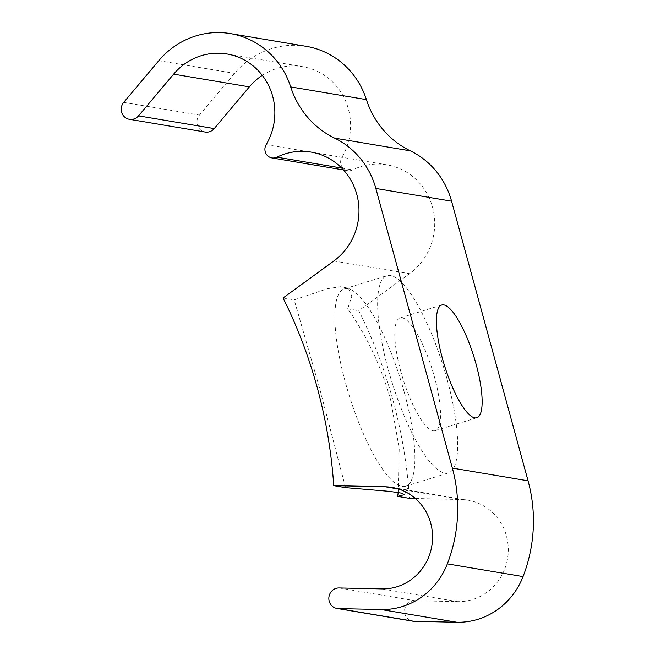 <?xml version="1.0" encoding="UTF-8"?>
<svg xmlns="http://www.w3.org/2000/svg" width="655" height="655" viewBox="0 0 655 655"><rect width="100%" height="100%" fill="white"/><g stroke="black" fill="none" stroke-linecap="round" stroke-linejoin="round"><path stroke-width="0.49" stroke-dasharray="3.27 2.46" d="M345.553 487.623L319.468 387.776L294.185 299.851L327.721 288.675L340.313 286.718L348.394 288.192L351.776 296.199L347.69 308.841C366.563 335.335 380.882 365.637 390.634 399.73L399.198 448.348L398.207 492.519M404.348 392.533A103.31 26.88 72.7 0 0 352.3 290.427A103.31 26.88 72.7 0 0 344.243 288.929A103.31 26.88 72.7 0 0 345.447 382.643A103.31 26.88 72.7 0 0 405.543 486.239A103.31 26.88 72.7 0 0 411.332 480.442A103.31 26.88 72.7 0 0 404.348 392.533M400.819 371.475A59.032 15.36 -107.3 0 1 400.131 317.929A59.032 15.36 -107.3 0 1 434.478 377.133A59.032 15.36 -107.3 0 1 435.166 430.679A59.032 15.36 -107.3 0 1 400.819 371.475M262.295 75.35A60.424 57.845 99.5 0 1 276.852 68.464A60.424 57.845 99.5 0 1 302.675 66.695A60.424 57.845 99.5 0 1 341.894 157.356A8.859 8.474 -80.5 0 0 352.652 169.899A60.424 57.845 99.5 0 1 360.97 166.575A60.424 57.845 99.5 0 1 386.802 164.806A60.424 57.845 99.5 0 1 433.397 210.754A60.424 57.845 99.5 0 1 409.547 273.684L358.793 310.699A485.551 464.821 99.5 0 1 409.465 498.357M306.098 46.317A81.089 77.626 -80.5 0 0 271.44 48.691A81.089 77.626 -80.5 0 0 234.547 73.376L199.439 115.1A10.333 9.89 -80.5 0 0 197.491 125.383A10.333 9.89 -80.5 0 0 205.13 132.032M415.344 498.488L461.03 499.495A51.131 48.945 99.5 0 1 467.76 500.133A51.131 48.945 99.5 0 1 508.034 555.162A51.131 48.945 99.5 0 1 457.55 601.617L414.811 600.676A10.333 9.89 -80.5 0 0 411.749 601.102A10.333 9.89 -80.5 0 0 404.569 611.664A10.333 9.89 -80.5 0 0 412.748 621.177M447.095 379.253A103.31 26.88 72.7 0 0 386.999 275.649A103.31 26.88 72.7 0 0 388.202 369.354A103.31 26.88 72.7 0 0 448.298 472.959A103.31 26.88 72.7 0 0 447.095 379.253M347.69 308.841L358.793 310.699M283.075 297.984L294.185 299.851M333.829 260.968L409.547 273.684M266.176 144.64L341.894 157.356M158.829 60.661L234.547 73.376M398.608 489.015L461.03 499.495M381.832 588.902L457.55 601.617M339.085 587.953L414.811 600.676M123.713 102.385L199.439 115.1M341.697 168.057L352.652 169.899M352.3 290.427L348.394 288.192M400.131 317.929L441.757 305.001M311.076 152.091L386.802 164.806M226.957 53.98L302.675 66.695M344.243 288.929L386.999 275.649M405.543 486.239L448.298 472.959M392.042 487.41L467.76 500.133M343.482 169.94L347.641 170.644M435.166 430.679L476.783 417.751M411.332 480.442L404.528 494.607"/><path stroke-width="0.98" d="M476.095 364.196A59.032 15.36 72.7 0 0 441.757 305.001A59.032 15.36 72.7 0 0 442.444 358.547A59.032 15.36 72.7 0 0 476.783 417.751A59.032 15.36 72.7 0 0 476.095 364.196M333.739 485.642L385.304 486.78A51.131 48.945 99.5 0 1 392.042 487.41A51.131 48.945 99.5 0 1 432.308 542.446A51.131 48.945 99.5 0 1 381.832 588.902L339.085 587.953A10.333 9.89 -80.5 0 0 336.031 588.386A10.333 9.89 -80.5 0 0 328.851 598.948A10.333 9.89 -80.5 0 0 337.022 608.462A10.333 9.89 -80.5 0 0 338.389 608.585L381.128 609.535A71.796 68.726 -80.5 0 0 447.332 563.865A147.58 141.284 -80.5 0 0 452.343 468.088L375.839 188.452A81.089 77.626 -80.5 0 0 334.607 138.123A88.548 84.773 99.5 0 1 290.697 86.91A81.089 77.626 -80.5 0 0 230.38 33.602A81.089 77.626 -80.5 0 0 195.722 35.976A81.089 77.626 -80.5 0 0 158.829 60.661L123.713 102.385A10.333 9.89 -80.5 0 0 121.773 112.66A10.333 9.89 -80.5 0 0 129.412 119.316A10.333 9.89 -80.5 0 0 138.524 115.87L173.641 74.146A60.424 57.845 99.5 0 1 201.126 55.749A60.424 57.845 99.5 0 1 226.957 53.98A60.424 57.845 99.5 0 1 266.176 144.64A8.859 8.474 -80.5 0 0 276.926 157.175A60.424 57.845 99.5 0 1 285.252 153.859A60.424 57.845 99.5 0 1 311.076 152.091A60.424 57.845 99.5 0 1 357.671 198.039A60.424 57.845 99.5 0 1 333.829 260.968L283.075 297.984A485.551 464.821 99.5 0 1 333.739 485.642L345.553 487.623L389.299 491.34L401.245 493.084L404.528 494.607L397.651 496.375L409.465 498.357L415.344 498.488M337.022 608.462L412.748 621.177A10.333 9.89 -80.5 0 0 414.107 621.308L456.854 622.25A71.796 68.726 -80.5 0 0 523.05 576.58A147.58 141.284 -80.5 0 0 528.061 480.803L451.565 201.167A81.089 77.626 -80.5 0 0 410.333 150.838A88.548 84.773 99.5 0 1 366.423 99.626A81.089 77.626 -80.5 0 0 306.098 46.317L230.38 33.602M398.207 492.519L397.651 496.375M129.412 119.316L205.13 132.032A10.333 9.89 -80.5 0 0 214.242 128.585L249.358 86.861A60.424 57.845 99.5 0 1 262.295 75.35M338.389 608.585L414.107 621.308M385.304 486.78L398.608 489.015M381.128 609.535L456.854 622.25M447.332 563.865L523.05 576.58M452.343 468.088L528.061 480.803M375.839 188.452L451.565 201.167M334.607 138.123L410.333 150.838M290.697 86.91L366.423 99.626M138.524 115.87L214.242 128.585M173.641 74.146L249.358 86.861M276.926 157.175L341.697 168.057M271.923 157.929L343.482 169.94"/></g></svg>
